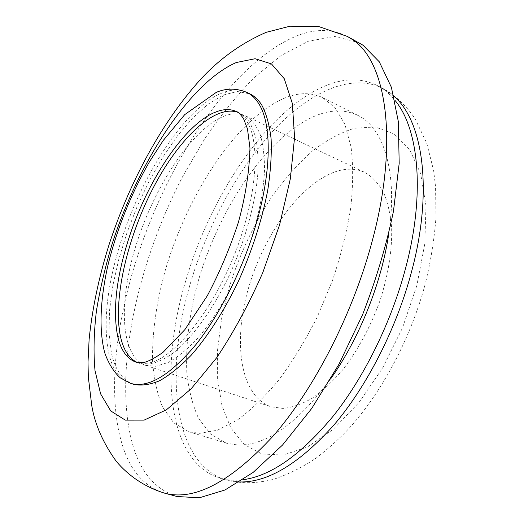 <?xml version="1.0" encoding="UTF-8"?>
<svg xmlns="http://www.w3.org/2000/svg" width="524" height="524" viewBox="0 0 524 524"><rect width="100%" height="100%" fill="white"/><g stroke="black" fill="none" stroke-linecap="round" stroke-linejoin="round"><path stroke-width="0.39" stroke-dasharray="2.62 1.97" d="M334.391 172.101C345.447 168.132 355.573 168.224 364.776 172.389C372.06 176.601 378.249 183.105 383.339 191.908C387.662 201.982 390.426 213.962 391.644 227.855C392.221 250.282 388.343 274.543 380.011 300.638C370.599 326.57 358.344 349.416 343.246 369.171C333.113 381.092 322.817 390.74 312.37 398.116C302.053 404.05 292.268 407.495 283.026 408.438L270.96 406.748C240.228 395.954 232.905 342.781 248.055 289.569C263.081 236.245 298.968 185.201 334.391 172.101M177.001 496.503C156.25 489.888 141.801 473.722 133.653 448.007C112.057 377.201 136.194 265.321 182.981 175.953L204.543 139.063C220.152 116.014 236.71 95.506 254.225 77.539L281.146 55.498L308.341 41.252L334.672 36.425L358.704 42.595M279.187 100.569C295.13 92.565 309.566 91.569 322.502 97.582L335.105 107.695L344.838 124.175L351.041 146.831C353.268 164.805 353.169 185.129 350.739 207.805C346.914 231.431 340.81 255.705 332.439 280.622L317.282 316.909C305.551 340.142 292.785 361.082 278.991 379.743C264.941 396.635 250.989 410.115 237.143 420.176L217.46 430.191L199.69 433.355L188.745 431.717L173.706 422.809L162.623 407.174C157.193 393.891 153.833 378.413 152.55 360.735C152.137 332.714 156.342 302.728 165.158 270.777C186.446 197.41 232.676 124.535 279.187 100.569M242.998 479.735C234.798 480.777 227.213 480.292 220.25 478.288L220.231 478.281C165.381 461.454 159.362 363.898 187.245 275.821C213.379 189.865 271.203 105.298 329.668 84.187C346.973 77.971 362.89 78.443 377.424 85.608C383.856 88.969 389.679 93.855 394.906 100.274M330.873 378.57C297.612 423.379 266.677 445.551 238.066 445.066L226.591 443.239L210.622 434.121L198.596 418.414C192.55 405.137 188.62 389.718 186.806 372.151C185.627 344.334 189.243 314.649 197.659 283.098C218.076 210.681 264.738 139.404 312.743 117.003C329.196 109.542 344.229 108.992 357.84 115.365C383.548 127.437 398.161 172.429 388.697 234.13M219.248 118.365C229.093 113.269 237.837 112.424 245.494 115.837C251.487 119.485 256.36 125.609 260.107 134.21C263.081 144.205 264.555 156.329 264.528 170.582C263.277 193.762 257.972 219.248 248.618 247.059C235.427 283.392 216.163 317.308 196.467 339.657C186.655 349.842 177.243 357.447 168.23 362.464L155.818 366.302L145.6 365.372C120.16 356.222 118.47 301.929 135.742 246.201C152.936 190.356 187.651 135.1 219.248 118.365M237.857 112.306L239.54 113.014C243.83 115.038 247.472 118.594 250.465 123.677L255.509 136.548C257.71 147.237 258.463 159.833 257.775 174.335C255.155 204.622 244.806 241.656 229.171 275.617C213.085 309.127 193.192 336.611 174.787 351.833C161.169 362.117 149.026 365.824 139.345 363.302L137.635 362.654M133.679 384.328C122.452 380.247 115.025 369.767 111.402 352.881L108.999 333.061L109.562 310.254L112.909 285.338L118.824 259.164L127.044 232.505L137.314 206.129L149.333 180.767L162.8 157.148L177.341 136.011L192.563 118.116L208.008 104.224L223.132 95.099L237.333 91.451L249.941 93.888M416.835 285.56L402.439 328.031L382.631 367.992L358.973 402.504L333.316 429.287L307.529 446.959L283.281 455.068L261.889 453.961L244.243 444.535L230.874 428.049L222.006 405.871L217.624 379.402L217.565 349.94L221.58 318.697L229.355 286.772C239.606 254.382 253.701 224.449 271.648 196.972C284.034 179.712 297.252 164.687 311.302 151.895C325.653 140.674 340.063 132.782 354.532 128.216L375.335 126.978L394.133 133.934L409.67 149.543L420.667 173.732L425.986 205.69L424.807 243.771L416.835 285.56M393.956 96.272L382.834 88.451C350.982 72.515 309.553 92.204 274.281 129.631C238.905 167.66 209.41 221.868 192.125 277.681C164.372 365.601 170.844 463.065 226.139 479.971L239.553 481.975M164.497 493.117C144.126 486.599 130.044 470.467 122.256 444.725C107.525 397.048 114.959 327.238 136.194 260.408C166.933 163.003 229.957 65.395 293.872 37.132C313.391 28.584 331.207 28.342 347.32 36.418M130.509 383.313C119.348 379.258 111.985 368.785 108.422 351.892C103.064 321.939 107.151 285.416 120.671 242.324L121.188 240.699C141.69 176.149 182.535 111.769 218.829 94.385L223.768 92.316C232.361 89.191 240.09 89.231 246.955 92.434M239.54 113.014L236.553 111.599C240.811 113.61 244.426 117.147 247.393 122.223C258.28 140.255 257.801 181.16 243.902 227.108C222.759 300.265 172.298 365.123 143.93 363.322L139.541 363.066L136.207 362.267L139.345 363.302M220.231 478.281L226.113 479.964C240.568 483.547 254.35 483.829 272.677 479.591C287.676 474.718 302.309 467.447 316.581 457.766C328.672 448.367 339.336 438.732 348.591 428.868C382.127 392.175 410.796 338.131 425.364 283.497M377.424 85.608L382.834 88.451C396.373 95.453 409.237 109.261 415.506 119.583L426.798 143.347L433.63 170.582L435.562 186.675L435.981 217.139C434.409 238.597 430.872 260.703 425.377 283.451M188.745 431.717L226.591 443.239M322.502 97.582L357.84 115.365M145.6 365.372L270.96 406.748M245.494 115.837L364.776 172.389"/><path stroke-width="0.79" d="M347.32 36.418L363.08 45.261L379.297 61.825L391.395 87.312L398.312 121.463L399.19 163.324L393.472 211.172C386.378 245.337 376.088 279.823 362.595 314.642L338.976 364.219L311.721 408.451L282.534 445.027L253.105 472.432L224.966 489.992L199.31 497.8L177.001 496.503L164.497 493.117C144.952 487.15 128.321 475.661 116.308 461.375C103.13 443.068 94.949 424.538 91.779 405.779L88.327 377.025L88.019 362.123L89.113 339.428C92.263 308.459 98.977 276.692 109.241 244.125C128.694 184.88 159.027 127.358 195.007 85.713C215.2 61.97 238.951 44.167 266.244 32.305L290.06 26.2L318.788 26.573L347.32 36.418L351.63 39.045C386.24 60.109 399.891 142.024 371.077 245.219C351.408 316.738 313.496 389.692 273.397 435.772C231.346 481.307 195.583 500.558 166.121 493.529L164.497 493.117M394.906 100.274C418.866 128.563 425.606 194.45 405.203 269.657C390.845 323.125 364.003 377.346 333.356 415.925C301.208 454.662 271.091 475.93 242.998 479.735M388.697 234.13C381.57 282.77 359.287 338.445 330.873 378.57M137.635 362.654C129.343 358.783 123.697 350.412 120.697 337.541C112.608 301.667 126.52 240.418 151.908 190.435C177.204 140.537 213.687 104.073 237.857 112.306M246.955 92.434L249.941 93.888C254.507 96.095 258.443 99.809 261.758 105.042C266.389 113.773 269.506 125.079 271.124 138.965C271.766 154.207 270.639 171.289 267.744 190.225C261.954 220.172 252.195 250.479 238.472 281.133C224.344 310.562 207.917 336.166 191.247 355.174C180.204 366.577 169.632 375.105 159.545 380.771C149.923 384.754 141.297 385.939 133.679 384.328L130.509 383.313L120.219 377.843C113.715 371.85 108.566 363.538 104.767 352.907C98.532 329.321 100.412 297.658 108.416 263.192C117.507 227.56 131.131 193.841 149.294 162.034L163.226 140.465L184.736 114.618L216.288 92.362C226.263 88.071 236.481 88.097 246.955 92.434C251.487 94.628 255.398 98.335 258.686 103.562C271.871 123.749 271.904 171.472 255.574 225.811C242.455 269.853 219.746 314.728 196.107 344.334C171.309 373.953 150.29 387.164 133.037 383.974L130.509 383.313M112.437 243.005C138.539 162.368 189.727 82.641 236.337 62.513L255.083 58.734L271.458 63.902L284.277 78.744L292.333 103.438L294.58 137.314L290.355 178.723L279.554 224.999L262.753 272.709C248.952 304.058 233.599 332.399 216.687 357.728L191.122 388.841L166.409 409.814L144.1 420.117L125.308 420.137L110.715 410.921L100.615 393.891L95.001 370.579C93.383 352.482 93.848 332.642 96.409 311.046C100.038 288.855 105.383 266.179 112.437 243.005M239.553 481.975C267.993 482.571 299.505 463.524 334.096 424.833C367.01 386.103 396.295 328.908 411.399 272.323C433.545 190.513 422.934 120.808 393.956 96.272M136.207 362.267C127.037 358.894 120.874 350.314 117.717 336.539C112.712 310.942 116.105 279.207 127.895 241.328L128.347 239.907C146.262 183.171 182.444 126.834 213.648 112.883L217.886 111.226C224.796 108.94 231.018 109.064 236.553 111.599C238.086 111.874 240.405 114.206 243.522 118.601L247.459 128.832L249.961 147.984C249.345 171.656 245.487 196.448 238.374 222.353C229.984 248.016 219.615 272.506 207.275 295.824L184.893 329.609L163.154 352.194C154.75 358.213 147.978 361.73 142.836 362.746L136.207 362.267"/></g></svg>
